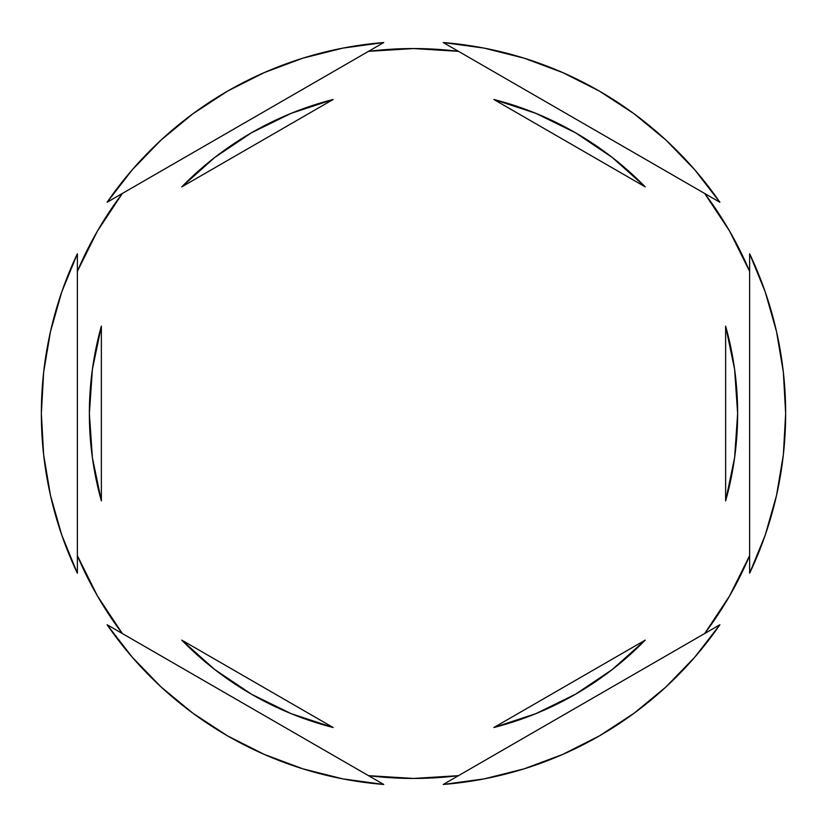<?xml version="1.0" encoding="UTF-8"?>
<svg xmlns="http://www.w3.org/2000/svg" width="827" height="827" viewBox="0 0 827 827"><rect width="100%" height="100%" fill="white"/><g stroke="black" fill="none" stroke-linecap="round" stroke-linejoin="round"><path stroke-width="1.24" d="M704.656 193.456A364.945 364.945 0 0 1 749.634 271.38L729.548 231.022L704.656 193.456M368.511 51.336A364.945 364.945 0 0 1 458.489 51.336L413.5 48.555L368.511 51.336M77.366 271.38A364.945 364.945 0 0 1 122.344 193.456L97.452 231.022L77.366 271.38M783.365 454.685L785.65 413.5A372.15 372.15 0 0 1 749.634 573.214L765.244 535.038L776.532 495.363L783.365 454.685A372.15 372.15 0 0 0 783.365 454.664M89.368 413.5A324.132 324.132 0 0 0 89.368 413.521A324.132 324.132 0 0 1 101.37 326.107L92.386 369.39L89.368 413.5L92.386 457.61L101.37 500.893A324.132 324.132 0 0 1 89.368 413.5M645.246 186.892L493.874 99.488A324.132 324.132 0 0 1 645.246 186.892L612.259 157.461L575.561 132.796L535.855 113.351L493.874 99.488L645.246 186.892L612.259 157.461M734.614 369.39L725.63 326.107A324.132 324.132 0 0 1 725.63 500.893L734.614 457.61L737.632 413.5L734.614 369.39L725.63 326.107L725.63 500.893L734.614 457.61M645.246 640.108A324.132 324.132 0 0 1 493.874 727.512L535.855 713.649L575.561 694.204L612.259 669.539L645.246 640.108L493.874 727.512L645.246 640.108L612.259 669.539M181.754 640.108L333.126 727.512A324.132 324.132 0 0 1 181.754 640.108L214.741 669.539L251.439 694.204L291.145 713.649L333.126 727.512L181.754 640.108L214.741 669.539M92.386 457.61L101.37 500.893L101.37 326.107L92.386 369.39M443.251 42.539L719.883 202.253L694.628 169.649L665.911 140.032L634.102 113.785L599.575 91.208L562.763 72.6L524.122 58.169L484.126 48.111L443.251 42.539A372.15 372.15 0 0 1 719.883 202.253L443.251 42.539M749.634 253.786L749.634 573.214L749.634 253.786A372.15 372.15 0 0 1 785.65 413.5L783.365 372.315L776.532 331.637L765.244 291.962L749.634 253.786M719.883 624.747L443.251 784.461L484.126 778.889L524.122 768.831L562.763 754.4L599.575 735.792L634.102 713.215L665.911 686.968L694.628 657.351L719.883 624.747A372.15 372.15 0 0 1 443.251 784.461L719.883 624.747M383.749 784.461L107.117 624.747L132.372 657.351L161.089 686.968L192.898 713.215L227.425 735.792L264.237 754.4L302.878 768.831L342.874 778.889L383.749 784.461A372.15 372.15 0 0 1 107.117 624.747L383.749 784.461M77.366 573.214L77.366 253.786L61.756 291.962L50.468 331.637L43.635 372.315L41.35 413.5L43.635 454.685L50.468 495.363L61.756 535.038L77.366 573.214A372.15 372.15 0 0 1 77.366 253.786L77.366 573.214M107.117 202.253L383.749 42.539L342.874 48.111L302.878 58.169L264.237 72.6L227.425 91.208L192.898 113.785L161.089 140.032L132.372 169.649L107.117 202.253A372.15 372.15 0 0 1 383.749 42.539L107.117 202.253M122.344 633.544A364.945 364.945 0 0 1 77.366 555.62L97.452 595.978L122.344 633.544M458.489 775.664A364.945 364.945 0 0 1 368.511 775.664L413.5 778.445L458.489 775.664M749.634 555.62A364.945 364.945 0 0 1 704.656 633.544L729.548 595.978L749.634 555.62M181.754 186.892L333.126 99.488L181.754 186.892L214.741 157.461L181.754 186.892A324.132 324.132 0 0 1 333.126 99.488L291.145 113.351L251.439 132.796L214.741 157.461M725.63 326.107L725.63 500.893M101.37 500.893L101.37 326.107"/></g></svg>

